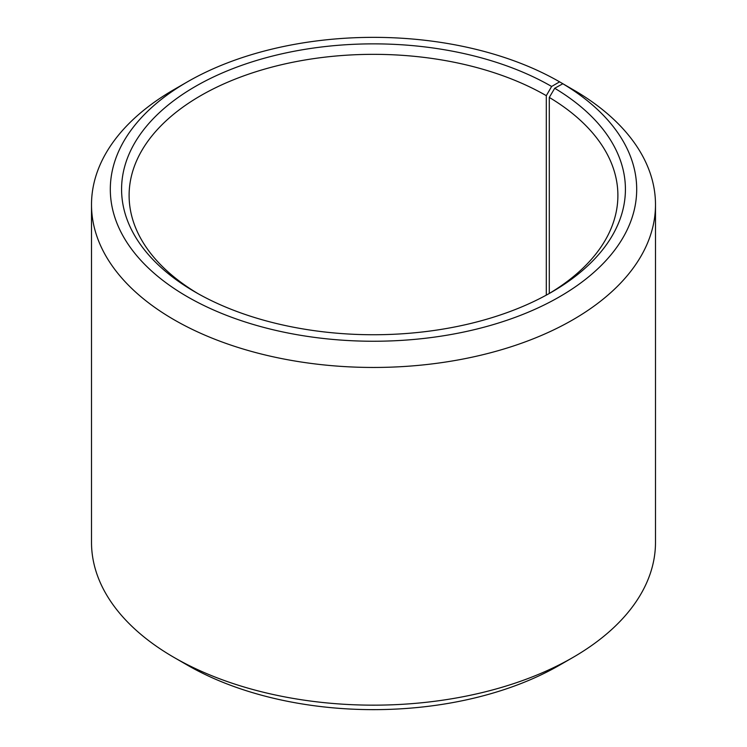 <?xml version="1.0" encoding="UTF-8"?>
<svg xmlns="http://www.w3.org/2000/svg" width="747" height="747" viewBox="0 0 747 747"><rect width="100%" height="100%" fill="white"/><g stroke="black" fill="none" stroke-linecap="round" stroke-linejoin="round"><path stroke-width="1.12" d="M562.827 83.748A263.196 151.949 180 0 1 557.43 297.988A263.196 151.949 180 0 1 186.32 296.12A263.196 151.949 180 0 1 187.394 81.862L174.098 89.528A281.993 162.809 180 0 0 91.507 204.65A281.993 162.809 180 0 0 373.5 367.459A281.993 162.809 180 0 0 655.492 204.65A281.993 162.809 180 0 0 576.348 91.554L562.827 83.748L554.713 88.267L549.297 97.427L549.297 293.459M549.297 97.427A244.39 141.099 180 0 1 617.89 195.443A244.39 141.099 180 0 1 548.933 293.674M198.067 293.674A244.39 141.099 180 0 1 129.11 195.443A244.39 141.099 180 0 1 279.976 65.082A244.39 141.099 180 0 1 546.309 95.672L546.309 295.121M655.492 204.65L655.492 542.35A281.993 162.809 180 0 1 572.902 657.472L559.606 665.138A263.196 151.949 180 0 1 187.394 665.138L174.098 657.472A281.993 162.809 180 0 1 91.507 542.35L91.507 204.65M572.902 657.472A281.993 162.809 180 0 1 174.098 657.472M572.902 89.565L559.606 81.853L551.631 86.465L546.309 95.672M187.394 81.862A263.196 151.949 180 0 1 559.606 81.853M554.713 88.267A251.916 145.441 180 0 1 551.631 292.142A251.916 145.441 180 0 1 195.369 292.142A251.916 145.441 180 0 1 195.369 86.456A251.916 145.441 180 0 1 551.631 86.465"/></g></svg>
